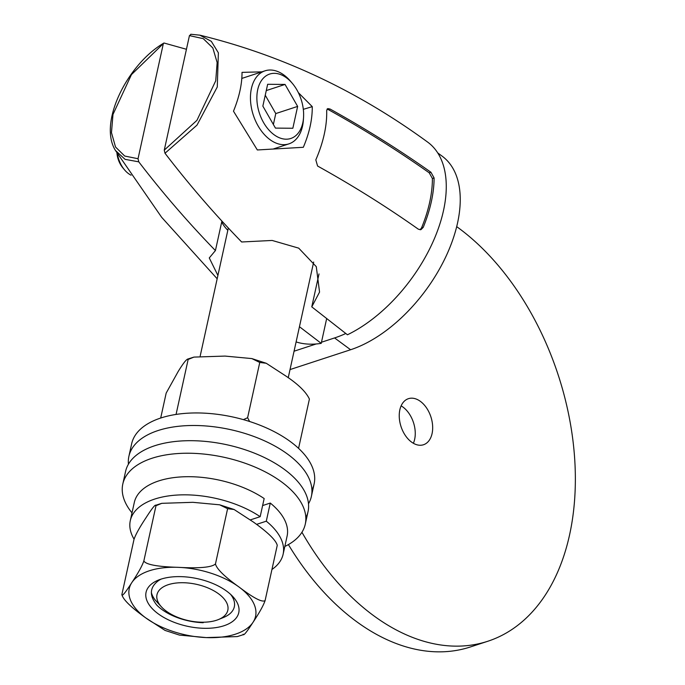<?xml version="1.0" encoding="UTF-8"?>
<svg xmlns="http://www.w3.org/2000/svg" width="685" height="685" viewBox="0 0 685 685"><rect width="100%" height="100%" fill="white"/><g stroke="black" fill="none" stroke-linecap="round" stroke-linejoin="round"><path stroke-width="1.03" d="M271.936 569.483A78.227 40.098 -167.6 0 0 283.119 554.242A78.227 40.098 -167.6 0 0 266.294 521.191L256.558 524.376M250.445 519.864L260.172 516.678A78.227 40.098 -167.6 0 0 180.712 494.887A78.227 40.098 -167.6 0 0 130.304 520.643A78.227 40.098 -167.6 0 0 134.072 539.198M243.886 634.481L237.352 636.579L206.253 637.589L179.436 635.089L165.042 630.414L145.622 617.793C131.049 607.364 123.129 599.64 121.87 594.606C121.998 596.755 125.295 592.782 131.777 582.67C138.147 573.114 142.163 565.878 143.841 560.972C146.008 564.628 157.584 566.752 178.571 567.351C199.446 568.499 211.742 567.368 215.458 563.96C216.708 568.987 224.629 576.719 239.202 587.148C253.655 598.125 262.286 602.603 265.104 600.574L277.254 545.311C275.986 540.268 268.075 532.536 253.501 522.124L234.082 509.494L227.608 508.69L219.688 504.819L192.879 502.319L161.771 503.329L155.992 505.71L155.23 505.427L161.771 503.329M265.104 600.574C263.425 605.489 259.401 612.724 253.048 622.263C246.566 632.375 243.261 636.356 243.132 634.199M121.87 594.606L134.02 539.335C135.698 534.42 139.714 527.193 146.076 517.637C152.558 507.534 155.863 503.561 155.992 505.71L143.841 560.972M215.458 563.96L227.608 508.69M266.294 521.191L270.275 503.055L262.612 505.564M270.275 503.055A78.227 40.098 12.4 0 1 287.101 536.098L283.119 554.242M130.304 520.643L134.294 502.507A78.227 40.098 12.4 0 1 184.702 476.751A78.227 40.098 12.4 0 1 264.162 498.543L260.172 516.678M176.062 414.434L188.144 359.471L187.382 359.188L193.923 357.099L188.144 359.471C187.168 358.289 183.863 362.262 178.228 371.407L166.172 393.096L160.692 418.038M298.566 448.358L309.406 399.072C306.084 391.94 298.172 384.208 285.654 375.885L266.234 363.264L259.761 362.459L251.84 358.58L225.031 356.08L193.923 357.099M243.406 419.631L247.61 417.722L259.761 362.459M247.61 417.722L249.623 421.506M221.7 222.017A57.523 29.481 -167.6 0 0 227.822 230.323M221.906 221.084L215.424 250.573C188.315 222.685 162.765 193.11 138.772 161.84L125.09 159.348L115.482 150.503L161.634 217.273L217.171 278.778M217.907 275.447L209.267 257.945L215.424 250.573M299.448 326.711L321.222 343.365L326.608 318.867M321.222 343.365A120.483 67.858 126.4 0 1 316.17 343.973L294.07 351.208M345.745 333.518A117.76 66.334 126.4 0 1 334.58 337.936L321.47 342.235M437.724 152.909L442.202 156.206A117.76 66.334 126.4 0 1 445.678 257.055A117.76 66.334 126.4 0 1 350.592 349.744L290.029 369.575M199.892 35.175L190.764 34.25L199.892 35.175L211.305 41.34L218.369 52.813L217.273 86.986L196.997 125.132L164.999 153.252C188.906 184.428 214.456 214.003 241.651 241.985L272.15 240.452L298.72 248.15L316.29 266.662L319.552 292.075L311.769 306.854L319.005 273.931M311.769 306.854L347.449 334.777A120.483 67.858 126.4 0 0 434.889 237.464A120.483 67.858 126.4 0 0 427.808 142.215C357.424 90.754 281.415 55.065 199.789 35.149M138.772 161.84L138.036 158.723L124.713 156.043L115.525 147.018L111.475 132.633L112.982 114.446L131.443 74.622L163.972 43.001L186.44 49.277M316.17 343.973A120.483 67.858 126.4 0 1 296.108 341.918M298.36 92.646L312.266 106.646C312.377 119.43 309.406 132.976 303.327 147.292L257.337 149.964L233.482 111.201C239.236 97.039 242.088 84.092 242.019 72.37L261.893 71.848M330.11 109.052C365.799 128.891 399.415 149.964 430.942 172.26L434.093 177.963A120.295 67.755 126.4 0 1 423.236 227.343L420.958 229.646L418.415 229.244C386.888 206.939 353.272 185.866 317.583 166.027L315.811 159.879A105.567 59.467 126.4 0 0 326.668 110.499L327.73 108.59L330.11 109.052L328.355 109.626L327.01 109.12M456.698 226.641A230.999 149.715 -108.1 0 1 574.492 456.142A230.999 149.715 -108.1 0 1 487.84 641.246L470.415 646.948A230.999 149.715 -108.1 0 1 288.394 544.584M413.372 443.272A24.232 15.704 71.9 0 0 414.656 439.308A24.232 15.704 71.9 0 0 401.127 405.871M487.84 641.246A230.999 149.715 -108.1 0 1 301.931 532.262M432.072 433.605A24.232 15.704 71.9 0 0 426.558 407.935A24.232 15.704 71.9 0 0 408.414 398.687A24.232 15.704 71.9 0 0 399.843 409.835A24.232 15.704 71.9 0 0 405.357 435.497A24.232 15.704 71.9 0 0 423.501 444.745A24.232 15.704 71.9 0 0 432.072 433.605M191.149 34.301L189.445 35.611L203.265 38.66L212.838 47.967L217.145 62.541L215.732 80.796L196.92 120.363L164.263 150.135L189.445 35.611M164.263 150.135L164.999 153.252M163.218 44.2L138.036 158.723M292.478 83.536L290.834 81.575A38.428 24.9 -108.1 0 0 265.009 70.829A38.428 24.9 -108.1 0 0 251.412 88.493A38.428 24.9 71.9 0 0 260.154 129.2A38.428 24.9 71.9 0 0 288.924 143.859A38.428 24.9 71.9 0 0 302.522 126.186A38.428 24.9 -108.1 0 0 303.386 119.918L303.549 117.366A33.89 21.963 -108.1 0 1 302.787 122.889A33.89 21.963 71.9 0 1 274 134.688A33.89 21.963 71.9 0 1 257.714 89.649A33.89 21.963 -108.1 0 1 292.478 83.536A33.89 21.963 -108.1 0 1 303.549 117.366M303.455 118.591A38.428 24.9 -108.1 0 1 303.386 119.918M303.318 109.326L312.266 106.646M262.852 106.124L275.447 128.104L292.846 128.249L297.641 106.406L285.046 84.435L267.655 84.289L262.852 106.124M285.046 84.435L266.268 90.583M297.641 106.406L275.772 113.573L265.249 95.215M273.375 124.482L275.772 113.573M420.085 229.792L421.54 227.9A118.034 66.479 -53.6 0 0 432.398 178.52L429.23 172.826C397.677 150.503 364.043 129.439 328.355 109.626M131.066 175.189A22.665 14.685 -108.1 0 1 124.482 169.794A22.665 14.685 -108.1 0 1 117.383 153.654M124.482 169.794L122.838 167.825A18.127 11.748 -108.1 0 1 116.929 152.909M223.969 625.747A47.453 24.326 12.4 0 1 159.288 614.591A47.453 24.326 12.4 0 1 158.346 580.118A47.453 24.326 12.4 0 1 160.855 579.193A47.453 24.326 12.4 0 1 232.72 596.464A47.453 24.326 12.4 0 1 223.969 625.747M200.962 622.194L203.222 622.708A43.42 22.254 12.4 0 1 156.822 605.146C149.261 595.685 149.613 587.679 157.867 581.12A41.862 21.458 12.4 0 1 161.061 579.125M230.665 594.434A41.862 21.458 12.4 0 1 223.498 617.493L218.446 619.548A36.262 18.589 12.4 0 0 217.727 593.21A36.262 18.589 12.4 0 0 168.296 584.682A36.262 18.589 -167.6 0 0 161.617 607.056L155.144 599.957A43.42 22.254 12.4 0 1 151.376 592.474M161.617 607.056A36.262 18.589 -167.6 0 0 216.528 620.25A36.262 18.589 12.4 0 0 218.446 619.548M203.222 622.708L196.92 621.946M160.692 606.062L155.144 599.957M132.017 512.868A93.417 47.881 12.4 0 1 122.803 484.047A93.417 47.881 12.4 0 1 151.916 458.291A93.417 47.881 12.4 0 1 255.616 467.333A93.417 47.881 12.4 0 1 305.279 524.171A93.417 47.881 12.4 0 1 284.823 546.467M122.803 484.047L125.56 471.503A93.417 47.881 12.4 0 1 154.673 445.755A93.417 47.881 12.4 0 1 258.373 454.789A93.417 47.881 12.4 0 1 308.036 511.626A93.417 47.881 12.4 0 1 305.827 517.714M128.438 464.173A93.417 47.881 12.4 0 1 128.9 456.313A93.417 47.881 12.4 0 1 158.012 430.557A93.417 47.881 12.4 0 1 261.713 439.599A93.417 47.881 12.4 0 1 311.375 496.428A93.417 47.881 12.4 0 1 308.49 503.766M128.9 456.313L131.657 443.769A93.417 47.881 12.4 0 1 160.769 418.013A93.417 47.881 12.4 0 1 264.47 427.055A93.417 47.881 12.4 0 1 314.132 483.893A93.417 47.881 12.4 0 1 311.932 489.981M334.58 337.936L350.592 349.744M430.942 172.26L429.23 172.826M423.236 227.343L421.54 227.9M434.093 177.963L432.398 178.52M178.571 567.351A64.655 33.137 12.4 0 1 239.202 587.148A64.655 33.137 12.4 0 1 253.048 622.271A64.655 33.137 -167.6 0 1 206.253 637.589A64.655 33.137 12.4 0 1 145.622 617.793A64.655 33.137 12.4 0 1 131.777 582.67A64.655 33.137 -167.6 0 1 178.571 567.351M234.082 509.494L219.688 504.819M251.84 358.58L266.234 363.264M200.2 355.977L228.328 228.019M288.222 377.777L313.67 262.038M163.972 43.001C127.384 64.27 98.006 122.923 115.5 150.529M288.924 143.859L273.563 148.893M265.009 70.829L241.814 78.424M305.279 524.171L308.036 511.626M311.375 496.428L314.132 483.893"/></g></svg>

